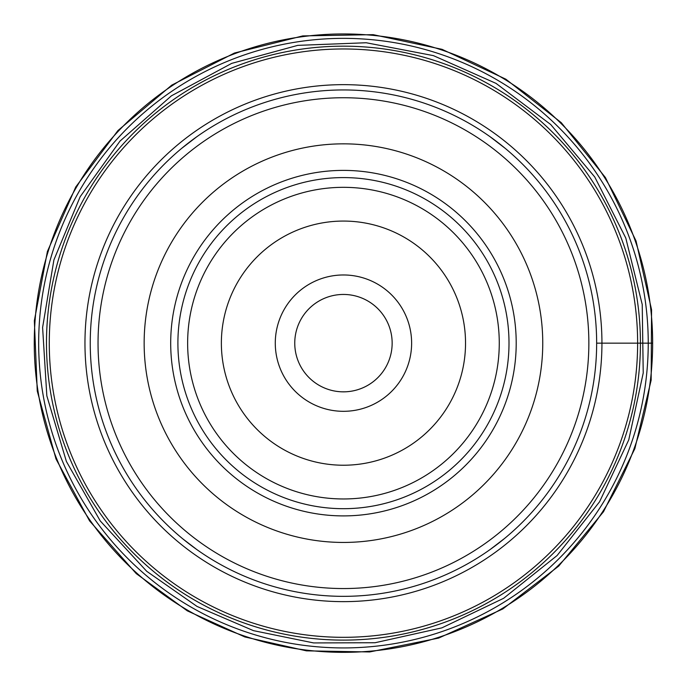 <?xml version="1.0" encoding="UTF-8"?>
<svg xmlns="http://www.w3.org/2000/svg" width="687" height="687" viewBox="0 0 687 687"><rect width="100%" height="100%" fill="white"/><g stroke="black" fill="none" stroke-linecap="round" stroke-linejoin="round"><path stroke-width="1.03" d="M343.448 411.315A68.168 68.168 0 0 1 284.418 309.056A68.168 68.168 0 0 1 402.488 309.056A68.168 68.168 0 0 1 343.448 411.315M343.448 465.228A122.08 122.08 0 0 0 449.178 282.108A122.08 122.08 0 0 0 237.728 282.108A122.08 122.08 0 0 0 343.448 465.228M343.448 498.96A155.82 155.82 0 0 1 187.637 343.148A155.82 155.82 0 0 1 343.448 187.328A155.82 155.82 0 0 1 499.269 343.148A155.82 155.82 0 0 1 343.448 498.96M343.448 177.59A165.558 165.558 0 0 0 200.08 425.923A165.558 165.558 0 0 0 486.825 425.923A165.558 165.558 0 0 0 343.448 177.59M343.448 143.841A199.299 199.299 0 0 0 170.857 442.797A199.299 199.299 0 0 0 516.049 442.797A199.299 199.299 0 0 0 343.448 143.841M343.448 588.553A245.414 245.414 0 0 0 555.981 220.441A245.414 245.414 0 0 0 130.916 220.441A245.414 245.414 0 0 0 343.448 588.553M505.237 148.375L490.037 136.687L505.237 148.375M343.448 89.945A253.202 253.202 0 0 1 596.651 343.148A253.202 253.202 0 0 1 343.448 596.342A253.202 253.202 0 0 1 90.246 343.148A253.202 253.202 0 0 1 343.448 89.945M196.868 136.687L181.66 148.375L196.868 136.687M182.905 538.934L196.868 549.6M503.932 538.994L490.037 549.6L504.808 538.273M188.35 543.28L185.095 540.712M343.448 294.448A48.691 48.691 0 0 0 294.757 343.148A48.691 48.691 0 0 0 343.448 391.839A48.691 48.691 0 0 0 392.148 343.148A48.691 48.691 0 0 0 343.448 294.448M343.448 391.839A48.691 48.691 0 0 0 385.622 318.794A48.691 48.691 0 0 0 301.284 318.794A48.691 48.691 0 0 0 343.448 391.839M596.651 343.148L640.421 343.148L596.651 343.148M652.65 343.148L648.245 343.148L652.65 343.148M640.421 343.148L648.245 343.148M343.448 170.393A172.746 172.746 0 0 0 193.846 429.521A172.746 172.746 0 0 0 493.06 429.521A172.746 172.746 0 0 0 343.448 170.393M375.188 638.412A296.973 296.973 0 0 0 589.394 176.696A296.973 296.973 0 0 0 81.135 203.927A296.973 296.973 0 0 0 375.188 638.412M379.301 645.814A304.788 304.788 0 0 0 594.624 170.496A304.788 304.788 0 0 0 73.715 201.239A304.788 304.788 0 0 0 379.301 645.814M379.533 650.228A309.202 309.202 0 0 0 595.243 163.686A309.202 309.202 0 0 0 68.597 201.514A309.202 309.202 0 0 0 379.533 650.228M343.448 637.321A294.182 294.182 0 0 0 595.431 191.33A294.182 294.182 0 0 0 87.326 198.44A294.182 294.182 0 0 0 343.448 637.321M343.448 601.64A258.501 258.501 0 0 0 567.058 213.451A258.501 258.501 0 0 0 119.461 214.121A258.501 258.501 0 0 0 343.448 601.64M375.05 642.74L441.887 627.866L503.64 598.291L557.105 555.525L599.545 501.802L628.76 439.869L643.23 372.955L642.225 304.496L625.78 238.028L594.753 176.997L550.742 124.545L496.031 83.385L433.437 55.638L366.188 42.749L297.772 45.368L231.717 63.376L171.424 95.828L120.027 141.058L80.164 196.731L53.904 259.961L42.603 327.493L46.836 395.832L66.39 461.441L100.259 520.944L146.692 571.266L197.04 606.432L253.469 630.649L313.641 642.929L375.05 642.74M369.632 651.954L438.684 638.068L502.815 608.948L558.72 566.097L603.504 511.729L634.857 448.654L651.156 380.134L651.559 309.7L636.05 240.991L605.427 177.564L561.27 122.681L505.864 79.194L442.067 49.335L373.178 34.659L302.761 35.913L234.439 53.036L171.741 85.145L117.924 130.582L75.75 186.993L47.403 251.476L34.35 320.692L37.261 391.066L55.991 458.968L89.568 520.883L136.258 573.619L187.302 610.846L244.83 636.952L306.462 650.847L369.632 651.954"/></g></svg>
